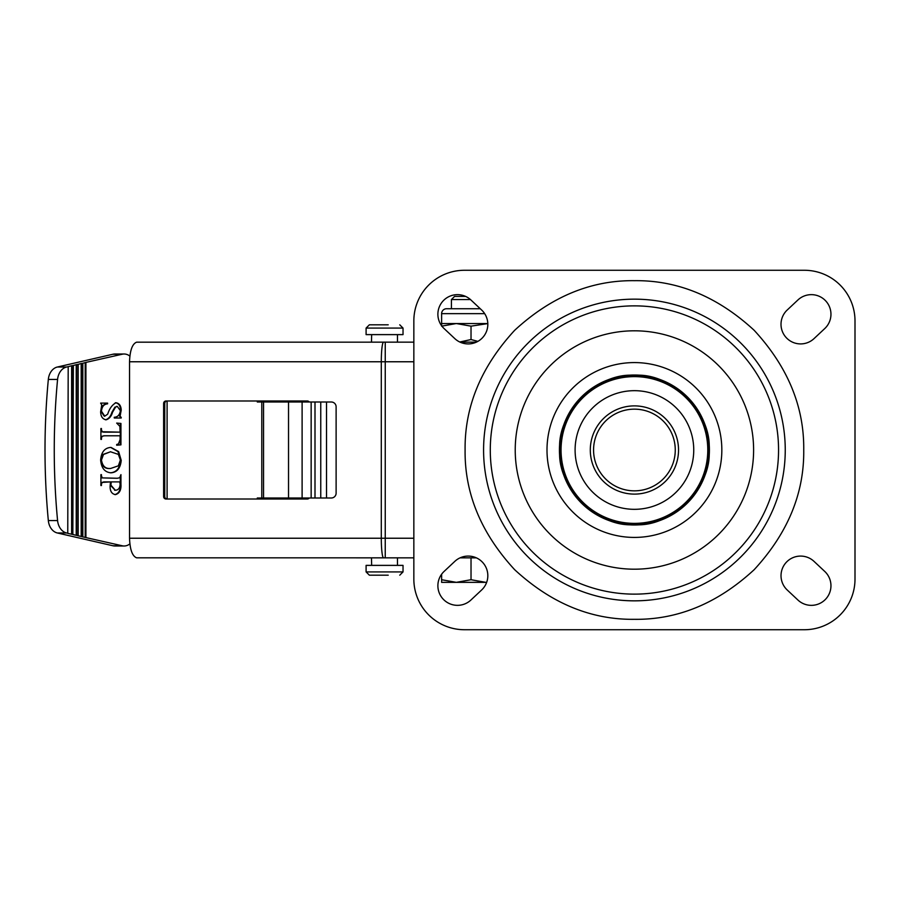 <?xml version="1.0" encoding="UTF-8"?>
<svg xmlns="http://www.w3.org/2000/svg" width="900" height="900" viewBox="0 0 900 900"><rect width="100%" height="100%" fill="white"/><g stroke="black" fill="none" stroke-linecap="round" stroke-linejoin="round"><path stroke-width="1.35" d="M371.655 334.62L371.486 342.157L385.245 342.157L136.62 342.18C132.322 343.834 129.96 350.37 129.532 361.766L381.296 361.766A19.609 2.261 -90 0 1 383.546 342.157M371.655 565.38L371.486 557.842L413.843 557.842M356.254 557.842L371.486 557.842M476.348 342.157L460.091 342.157M413.843 342.157L385.245 342.157L385.245 361.766L413.843 361.766M383.546 557.842A19.609 2.261 -90 0 1 381.296 538.234L381.296 361.766L385.245 361.766L385.245 557.842L136.62 557.82C132.322 556.166 129.96 549.63 129.532 538.234L129.532 361.766M309.24 497.993A2.453 2.43 90 0 1 307.26 499.016L166.05 499.016A2.453 2.43 90 0 1 163.62 496.564L163.62 403.436A2.453 2.43 90 0 1 166.05 400.984L307.26 400.984A2.453 2.43 90 0 1 309.24 402.007M167.175 400.984A2.453 2.43 -90 0 0 164.745 403.436L164.745 496.564A2.453 2.43 -90 0 0 167.175 499.016M460.091 557.842L476.348 557.842M465.098 450C464.569 406.609 481.106 366.705 514.688 330.277C551.115 296.685 591.03 280.159 634.421 280.676C677.812 280.159 717.716 296.685 754.144 330.277C787.736 366.694 804.262 406.609 803.734 450C804.262 493.391 787.736 533.295 754.144 569.722C717.716 603.315 677.812 619.841 634.421 619.324C591.03 619.841 551.115 603.315 514.688 569.722C481.106 533.306 464.569 493.391 465.098 450M709.065 450C712.283 412.909 671.512 372.139 634.421 375.345C597.33 372.139 556.549 412.909 559.766 450C556.549 487.091 597.33 527.861 634.421 524.655C671.512 527.861 712.283 487.091 709.065 450M814.028 338.614A19.609 19.609 0 0 1 781.009 324.315A19.609 19.609 0 0 1 787.207 310.016L797.929 299.959A19.609 19.609 0 0 1 825.649 300.836A19.609 19.609 0 0 1 824.76 328.556L814.028 338.614M444.082 328.556A19.609 19.609 0 0 1 449.696 296.257A19.609 19.609 0 0 1 470.902 299.959L481.635 310.016A19.609 19.609 0 0 1 482.524 337.725A19.609 19.609 0 0 1 454.804 338.614L444.082 328.556M787.207 589.984A19.609 19.609 0 0 1 792.832 557.696A19.609 19.609 0 0 1 814.028 561.386L824.76 571.444A19.609 19.609 0 0 1 825.649 599.164A19.609 19.609 0 0 1 797.929 600.041L787.207 589.984M470.902 600.041A19.609 19.609 0 0 1 437.884 585.742A19.609 19.609 0 0 1 444.082 571.444L454.804 561.386A19.609 19.609 0 0 1 482.524 562.275A19.609 19.609 0 0 1 481.635 589.984L470.902 600.041M804.352 270.27A50.648 50.648 0 0 1 855 320.918L855 579.082A50.648 50.648 0 0 1 804.352 629.73L464.49 629.73A50.648 50.648 0 0 1 413.843 579.082L413.843 320.918A50.648 50.648 0 0 1 464.49 270.27L804.352 270.27M677.846 457.751A44.111 44.111 0 0 1 626.67 493.425A44.111 44.111 0 0 1 590.985 442.249A44.111 44.111 0 0 1 642.173 406.575A44.111 44.111 0 0 1 677.846 457.751M594.202 442.822A40.849 40.849 0 0 0 627.244 490.207A40.849 40.849 0 0 0 674.629 457.178A40.849 40.849 0 0 0 641.599 409.793A40.849 40.849 0 0 0 594.202 442.822M288.529 402.007L263.554 402.007L263.554 497.993L288.529 497.993L288.529 402.007L311.152 402.007L311.152 497.993L331.324 497.993A4.804 4.804 90 0 0 336.116 493.2A4.804 4.804 90 0 1 331.312 497.993M288.529 497.993L302.108 497.993L302.108 402.007M129.847 543.904A14.4 11.036 -90 0 1 124.133 545.996L114.885 545.996A14.4 11.036 -90 0 1 112.961 545.771L57.364 532.98A14.4 11.036 -90 0 1 48.33 520.56A575.966 441.36 -90 0 1 48.33 379.44A14.4 11.036 -90 0 1 57.364 367.02L112.961 354.229A14.4 11.036 -90 0 1 114.885 354.004L124.133 354.004A14.4 11.036 -90 0 1 129.847 356.085M112.961 354.229L122.22 354.229A14.4 11.036 -90 0 1 124.133 354.004M124.133 545.996A14.4 11.036 -90 0 1 122.22 545.771L85.185 537.424L85.185 362.576L122.22 354.229M57.364 532.98L66.611 532.98A14.4 11.036 -90 0 1 57.578 520.56A575.966 441.36 -90 0 1 57.578 379.44A14.4 11.036 -90 0 1 66.611 367.02L68.197 366.66L67.759 533.34L71.629 534.229L71.629 365.76L68.197 366.66M71.629 365.76L73.361 365.468L72.844 534.533L76.219 535.309L76.219 364.691L73.361 365.468M76.219 364.691L78.176 364.365L78.176 535.635L77.535 535.635L81.18 536.479L81.18 363.521L78.176 364.365M81.18 363.521L82.834 363.285L82.834 536.715L82.103 536.715L85.185 537.424M85.185 362.576L82.834 363.285M82.834 536.715L81.18 536.479M78.176 535.635L76.219 535.309M73.361 534.533L71.629 534.229M66.611 532.98L68.197 533.34M85.916 537.424L85.916 362.576M106.043 419.805L106.11 419.805C109.181 418.894 111.33 416.385 112.556 412.245L115.56 407.115L117.259 406.373L120.386 410.625C119.767 414.866 117.731 417.082 114.266 417.262L114.266 417.994L121.219 417.994L120.105 415.969L121.219 410.186C121.039 405.765 119.295 403.279 115.965 402.739L115.965 402.739C112.185 404.82 109.418 408.634 107.685 414.18L104.771 416.171L101.464 411.221C101.891 406.654 103.939 404.19 107.584 403.83L107.584 403.099L100.631 403.099L101.745 404.978L100.631 411.784C100.766 416.509 102.589 419.186 106.11 419.805L106.144 419.805M104.254 416.171L100.834 411.221C101.261 406.654 103.309 404.19 106.954 403.83L106.954 403.099L100.631 403.099M119.475 432.146L102.263 431.741L100.901 428.524L100.901 439.414L102.105 436.298L104.524 435.78L120.105 435.78L120.105 439.571L118.44 443.902L116.685 444.499L116.685 445.219L120.938 444.859L120.938 423.439L116.685 423.079L119.891 426.375L120.105 432.146L103.77 432.157L101.633 431.741L100.834 429.424M104.231 435.78L119.475 435.78M111.038 472.815L111.038 472.815C117.101 472.309 120.499 468.157 121.219 460.361L118.642 451.609L110.992 447.401C104.737 447.795 101.284 452.014 100.631 460.058C101.329 468.079 104.794 472.331 111.038 472.815L111.094 472.815M110.453 481.894L110.093 486.371C110.07 491.299 111.87 494.032 115.504 494.606C119.509 493.436 121.32 489.983 120.938 484.245L120.938 474.637L119.722 477.765L117.326 478.26L102.308 477.889L100.901 474.637L100.901 485.527L102.127 482.423L110.453 481.894M104.22 481.894L109.823 481.894M121.219 417.262L120.589 417.994L114.266 417.994M120.465 414.484L119.475 415.969L120.589 417.262M115.56 407.115L116.629 406.373M105.48 419.805C108.551 418.894 110.7 416.385 111.926 412.245L114.93 407.115M107.584 403.83L106.954 403.83M101.464 411.221L100.834 411.221M121.219 410.186L120.589 410.186C120.409 405.765 118.665 403.279 115.335 402.739M119.835 414.484L120.589 410.186M116.685 423.124L120.938 423.439M120.938 444.859L120.308 444.859L120.308 423.439M116.685 445.174L120.308 444.859M102.105 436.298L103.894 435.78M100.834 438.525L101.475 436.298M101.464 439.414L100.901 439.414M101.464 428.524L100.901 428.524M101.464 429.424L100.901 429.424M102.263 431.741L101.633 431.741M121.219 460.361L120.589 460.361L118.013 451.609L110.633 447.401M110.407 472.815C116.471 472.309 119.869 468.157 120.589 460.361M102.127 482.423L103.894 481.894M101.464 484.56L100.901 484.56M100.834 484.56L101.498 482.423M101.464 485.527L100.901 485.527M101.464 474.637L100.901 474.637M102.308 477.889L100.834 475.582M101.677 477.889L116.831 478.271M114.874 494.606C118.879 493.436 120.69 489.983 120.308 484.245L120.308 476.46M110.216 468.461L110.025 468.461C104.884 468.968 101.824 466.155 100.834 460.012L102.859 454.489L110.587 451.755M115.2 490.241L110.295 485.168L110.599 481.894L119.812 481.894L120.105 484.504C119.835 488.216 118.249 490.129 115.324 490.241L110.925 485.168L111.229 481.894M262.215 402.007L262.215 400.984M262.215 499.016L262.215 497.993M110.441 451.755L118.384 454.387L120.386 460.001L118.361 465.829L110.655 468.461C105.514 468.968 102.454 466.155 101.464 460.012L103.489 454.489L110.509 451.755M110.295 485.168L110.925 485.168M114.716 490.241L115.324 490.241M72.067 365.76L72.067 534.229M263.554 402.007L257.287 402.007L257.287 400.984M257.287 499.016L257.287 497.993L261.799 497.993L261.799 402.007M81.821 536.479L81.821 363.521M331.312 402.007A4.804 4.804 90 0 1 336.116 406.8A4.804 4.804 90 0 0 331.324 402.007L311.152 402.007L311.152 497.993L302.108 497.993M263.554 497.993L261.799 497.993M320.76 497.993L320.76 402.007L320.76 497.993M76.748 364.691L76.748 535.309M336.116 406.8L336.116 493.2L336.116 406.8M315 497.993L315 402.007M326.52 402.007L326.52 497.993M366.098 571.916L403.031 571.916L403.031 565.38L366.098 565.38L366.098 571.916L369.371 575.19L388.215 575.19M388.215 324.81L369.371 324.81L366.098 328.084L403.031 328.084L399.757 324.81M366.098 328.084L366.098 334.62L403.031 334.62L403.031 328.084M465.615 296.415L454.567 296.415L451.418 299.565L451.418 308.734L448.616 308.734M470.475 299.565L451.418 299.565M471.026 579.724L456.322 582.345L441.619 579.724L441.619 582.345L485.73 582.345L471.026 579.724L471.026 557.842M441.619 574.245L441.619 579.724M486.664 582.334L485.73 582.345L486.664 582.345M480.262 308.734L446.546 308.734A4.939 4.939 90 0 0 441.619 313.661L441.619 323.539L487.811 323.539M487.811 323.595L471.026 326.16L456.322 323.539L441.619 326.16L441.619 323.539M477.889 341.37L471.026 339.536L471.026 326.16M471.026 339.536L459.765 342M413.843 538.234L129.532 538.234M164.745 496.564L163.62 496.564M163.62 403.436L164.745 403.436M483.581 450A150.84 150.84 0 0 1 634.421 299.16A150.84 150.84 0 0 1 785.25 450A150.84 150.84 0 0 1 634.421 600.84A150.84 150.84 0 0 1 483.581 450M753.604 450A119.194 119.194 0 0 0 634.421 330.806A119.194 119.194 0 0 0 515.227 450A119.194 119.194 0 0 0 634.421 569.194A119.194 119.194 0 0 0 753.604 450M778.556 450A144.135 144.135 0 0 0 634.421 305.865A144.135 144.135 0 0 0 490.286 450A144.135 144.135 0 0 0 634.421 594.135A144.135 144.135 0 0 0 778.556 450M721.834 450A87.424 87.424 0 0 1 634.421 537.424A87.424 87.424 0 0 1 546.998 450A87.424 87.424 0 0 1 634.421 362.576A87.424 87.424 0 0 1 721.834 450M709.403 450A74.981 74.981 0 0 0 634.421 375.019A74.981 74.981 0 0 0 559.429 450A74.981 74.981 0 0 0 634.421 524.981A74.981 74.981 0 0 0 709.403 450M707.783 450A73.373 73.373 0 0 1 634.421 523.373A73.373 73.373 0 0 1 561.049 450A73.373 73.373 0 0 1 634.421 376.627A73.373 73.373 0 0 1 707.783 450M560.711 450C557.752 471.555 579.87 522.697 634.421 523.71C688.972 522.697 711.09 471.555 708.12 450C711.09 428.445 688.972 377.303 634.421 376.29C579.87 377.303 557.752 428.445 560.711 450M693.742 450A59.321 59.321 0 0 0 634.421 390.679A59.321 59.321 0 0 0 575.1 450A59.321 59.321 0 0 0 634.421 509.321A59.321 59.321 0 0 0 693.742 450M66.611 367.02L57.364 367.02M48.33 379.44L57.578 379.44M48.33 520.56L57.578 520.56M122.22 545.771L112.961 545.771M119.475 415.969L120.105 415.969M112.556 412.245L111.926 412.245M101.464 438.525L100.901 438.525M118.642 451.609L118.013 451.609M101.464 475.582L100.901 475.582M120.938 484.245L120.308 484.245M167.096 400.984L167.096 499.016M102.859 454.489L103.489 454.489M100.834 460.012L101.464 460.012M441.619 313.661L484.684 313.661M114.638 490.252L115.267 490.252M403.031 571.916L399.757 575.19M397.474 565.38L397.474 557.842M397.474 334.62L397.474 342.157"/></g></svg>
